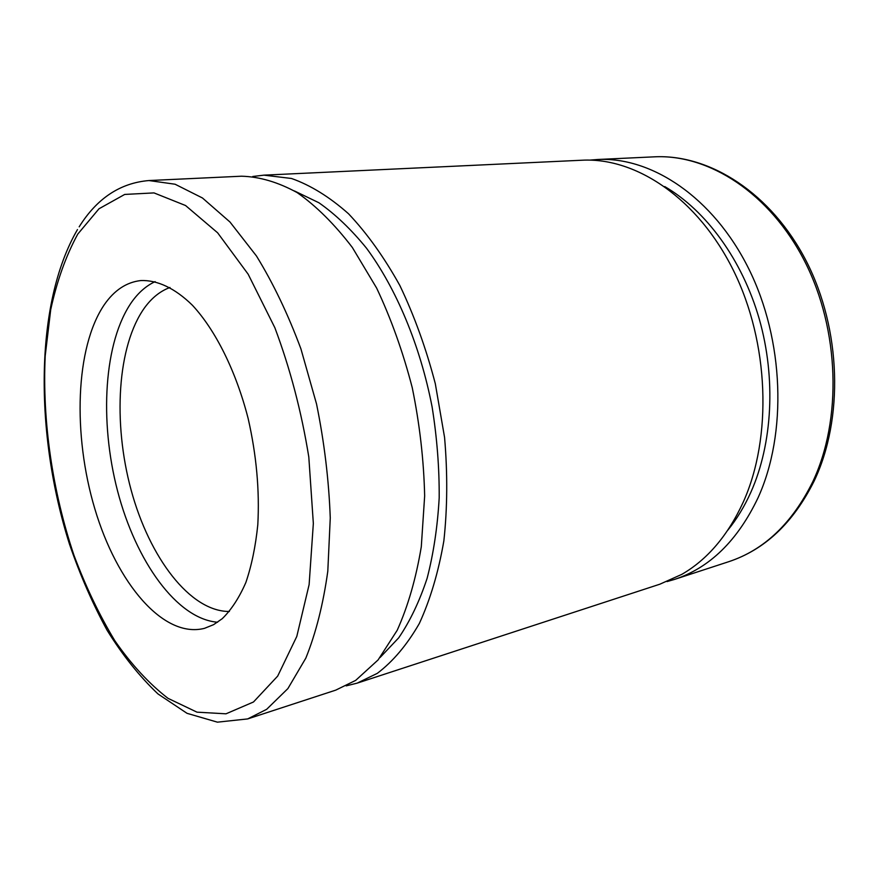 <?xml version="1.0" encoding="UTF-8"?>
<svg xmlns="http://www.w3.org/2000/svg" width="879" height="879" viewBox="0 0 879 879"><rect width="100%" height="100%" fill="white"/><g stroke="black" fill="none" stroke-linecap="round" stroke-linejoin="round"><path stroke-width="1.32" d="M229.397 611.487C190.062 611.674 149.397 557.572 131.125 490.042C112.743 422.48 117.226 345.634 144.694 307.606C151.924 297.75 160.352 291.037 169.966 287.477M217.596 622.233C176.811 618.97 135.849 561.22 117.566 490.965C99.195 420.656 103.865 341.568 131.894 301.805C138.596 292.443 146.343 285.719 155.122 281.621M104.293 304.716C114.27 290.279 126.411 282.225 140.717 280.566C157.132 279.874 174.954 288.114 192.435 305.277C215.542 330.163 236.011 371.114 248.142 418.481C256.459 455.069 259.679 490.504 257.8 524.774C255.591 546.342 251.614 565.582 245.867 582.48C239.22 597.731 231.342 609.806 222.211 618.717L213.597 624.661L204.51 628.331C163.34 638.901 116.852 583.052 94.855 508.919C72.649 434.775 75.264 347.425 104.293 304.716M728.57 561.747C764.763 549.76 793.265 522.884 814.097 481.121C843.862 418.822 841.269 329.427 806.395 261.36C771.509 193.237 709.792 153.946 654.306 156.836C708.661 153.957 769.894 192.984 804.79 261.492C839.665 329.889 842.214 419.898 812.625 482.044C791.99 523.532 763.972 550.1 728.57 561.747L674.446 579.437C709.727 567.834 737.591 540.629 758.028 497.811C787.32 433.644 784.178 339.942 748.688 268.655C713.188 197.248 651.57 156.605 597.423 159.506L589.765 160.121M674.446 579.437L667.062 581.579M241.483 176.207C259.492 176.679 278.039 182.14 297.135 192.589C316.231 205.994 334.635 224.299 352.347 247.482L376.63 288.059C391.133 318.791 403 351.996 412.24 387.661C419.679 424.008 423.821 460.102 424.656 495.943L421.294 546.749C416.042 578.36 408.01 606.202 397.209 630.276L378.102 659.92L355.676 680.379L335.745 690.136L247.669 718.923L266.656 709.32L287.894 688.587L305.837 658.107C315.891 633.188 323.208 604.225 327.801 571.196L330.262 517.951C328.889 480.297 324.318 442.302 316.539 403.988L300.937 348.93C288.015 314.188 273.193 283.203 256.448 255.976L229.99 222.024L202.456 197.984L175.086 184.227L148.936 180.547L241.483 176.207M727.757 530.257C736.723 519.236 744.436 506.535 750.897 492.163C772.487 443.829 776.146 378.3 759.258 318.989C742.217 259.723 705.936 210.466 664.722 186.557M294.465 190.963L318.934 202.774C335.328 214.234 351.193 229.386 366.532 248.23C396.385 288.73 420.217 345.557 432.094 406.856C437.017 437.665 439.379 467.991 439.192 497.833C437.544 526.862 433.501 553.726 427.084 578.426C419.437 601.489 409.988 621.277 398.725 637.813L380.047 657.536M357.138 683.148L659.854 584.205L681.796 574.372C707.397 559.582 727.889 535.487 743.26 502.085C772.454 437.357 769.147 342.667 733.504 270.589C697.849 198.401 636.154 157.319 582.096 160.22L263.964 175.152L291.509 178.481C310.573 185.216 329.559 196.962 348.48 213.718C367.015 233.298 384.123 257.217 399.824 285.455C414.317 315.781 426.139 348.534 435.314 383.727L444.565 437.401C447.664 473.462 447.433 507.941 443.862 540.849C438.456 572.108 430.27 599.676 419.305 623.541C407.032 644.856 393.023 661.458 377.278 673.369L357.138 683.148L346.172 685.873M252.745 176.492L263.964 175.152M253.482 701.991L277.687 676.094L296.794 636.44L309.122 584.601L313.342 523.444L308.804 457.014C301.464 411.592 290.147 368.499 274.863 327.735L248.153 274.193L217.64 232.814L185.557 205.521L154.001 192.908L124.708 194.435L98.997 208.773L77.77 234.1C65.991 255.679 56.97 280.873 50.707 309.683L45.203 355.929C42.159 420.777 52.52 491.746 74.034 555.473C85.713 586.612 99.338 615.058 114.885 640.802C131.389 664.535 149.089 683.708 167.999 698.333L196.995 712.166L226.002 713.814L253.482 701.991M79.176 226.826C96.932 198.379 120.192 182.953 148.936 180.547M77.462 229.595C34.292 303.804 34.753 434.666 69.485 544.167C80.11 575.064 92.669 603.785 107.15 630.353C122.62 655.284 139.563 676.478 157.978 693.938L187.029 713.319L217.41 722.164L247.669 718.923M654.306 156.836L597.423 159.506"/></g></svg>
